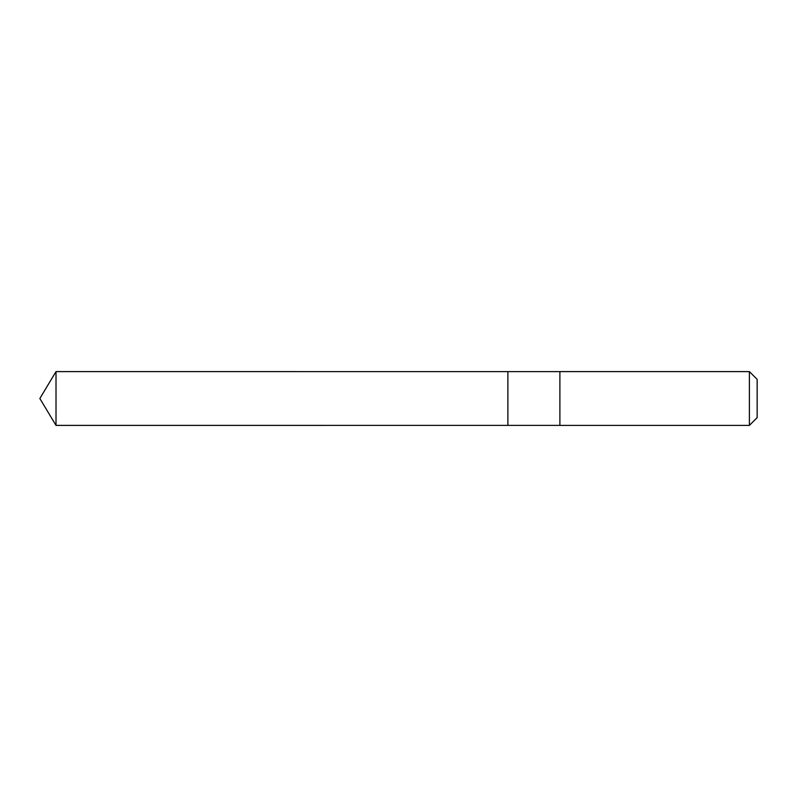 <?xml version="1.0" encoding="UTF-8"?>
<svg xmlns="http://www.w3.org/2000/svg" width="797" height="797" viewBox="0 0 797 797"><rect width="100%" height="100%" fill="white"/><g stroke="black" fill="none" stroke-linecap="round" stroke-linejoin="round"><path stroke-width="1.2" d="M507.888 425.389L507.888 371.611L56.009 371.601L56.009 425.399L507.888 425.389L507.888 371.611L559.892 371.611L559.892 425.389L56.009 425.399L39.85 398.5L56.009 425.399M559.892 414.4L559.892 425.399L749.389 425.399L749.389 371.601L559.892 371.601L559.892 414.4M749.389 371.601L757.15 379.362L757.15 417.638L749.389 425.399M39.85 398.5L56.009 371.601"/></g></svg>
